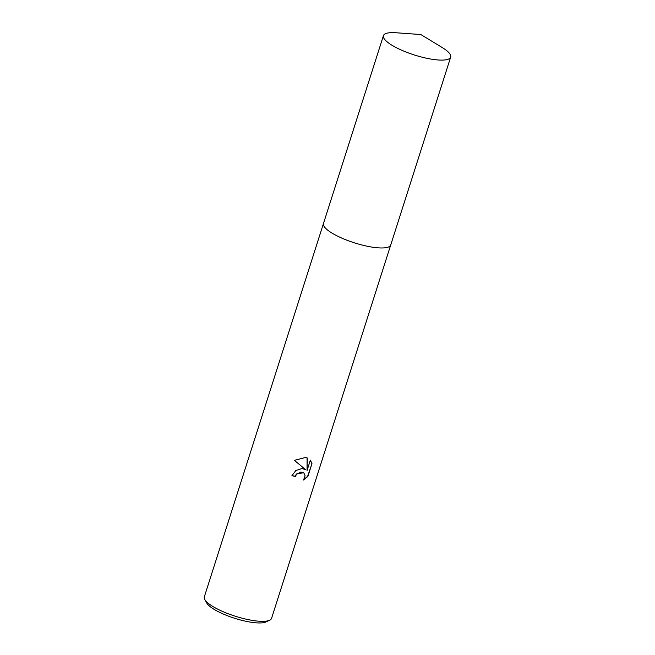 <?xml version="1.0" encoding="UTF-8"?>
<svg xmlns="http://www.w3.org/2000/svg" width="655" height="655" viewBox="0 0 655 655"><rect width="100%" height="100%" fill="white"/><g stroke="black" fill="none" stroke-linecap="round" stroke-linejoin="round"><path stroke-width="0.98" d="M324.241 226.63A35.296 9.014 17.7 0 0 372.597 247.197A35.296 9.014 17.7 0 0 388.292 247.066M291.958 475.579A34.789 8.883 17.7 0 0 295.135 476.25L295.356 476.439A35.296 9.014 -162.3 0 1 291.917 475.71L295.888 470.478L301.947 468.562L305.484 469.537L294.357 460.326L305.484 469.537M323.431 223.642L204.319 596.877A35.296 9.014 17.7 0 0 204.786 599.521A35.296 9.014 17.7 0 0 253.436 620.572A35.296 9.014 17.7 0 0 269.647 620.228A35.296 9.014 17.7 0 0 271.563 618.336L390.683 245.101M294.357 460.326L305.476 457.501L307.31 457.992L307.056 470.495L310.372 460.105L311.976 463.617L307.883 476.439L303.568 480L305.074 475.694L303.805 472.836L300.85 472.009L296.641 474.179L295.356 476.439M204.786 599.521L206.743 603.001A32.267 8.245 17.7 0 0 251.217 622.25A32.267 8.245 17.7 0 0 266.045 621.931L269.647 620.228M295.135 476.25L296.42 473.999L303.691 472.738M303.92 479.493L307.654 476.25L311.976 463.617M311.747 463.421L310.355 460.17M307.056 470.495L307.089 457.91M383.437 35.632A35.296 9.014 17.7 0 0 387.089 41.814A35.296 9.014 17.7 0 0 423.687 57.583A35.296 9.014 17.7 0 0 450.681 57.1A35.296 9.014 17.7 0 0 447.021 50.91A35.296 9.014 17.7 0 0 442.174 47.512L420.829 34.535L395.923 32.75A35.296 9.014 17.7 0 0 383.437 35.632L323.472 223.494A35.296 9.014 17.7 0 0 327.132 229.676A35.296 9.014 17.7 0 0 372.597 247.197M327.132 229.676A35.296 9.014 17.7 0 0 363.738 245.445A35.296 9.014 17.7 0 0 390.732 244.962L450.681 57.1"/></g></svg>
